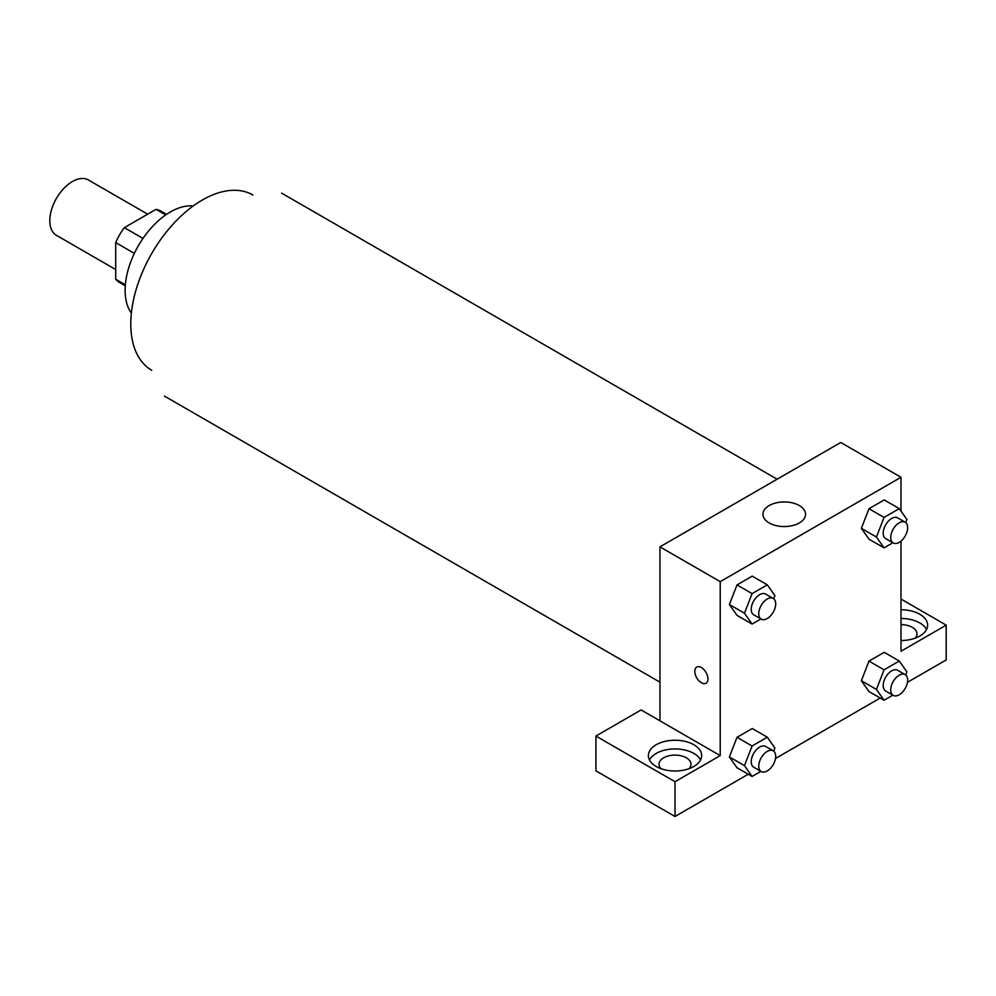 <?xml version="1.0" encoding="UTF-8"?>
<svg xmlns="http://www.w3.org/2000/svg" width="996" height="996" viewBox="0 0 996 996"><rect width="100%" height="100%" fill="white"/><g stroke="black" fill="none" stroke-linecap="round" stroke-linejoin="round"><path stroke-width="1.49" d="M147.669 214.19L88.383 179.965A31.959 18.451 120 0 0 63.756 188.518A31.959 18.451 120 0 0 49.8 220.689A31.959 18.451 120 0 0 56.423 235.317L115.71 269.543M142.976 238.418L124.338 227.661L156.048 209.359A41.247 23.817 120 0 1 160.817 211.052L166.531 214.364M125.359 284.794L115.71 279.216A41.247 23.817 120 0 0 119.57 282.503L125.284 285.802M115.71 279.216L115.71 242.601A41.247 23.817 120 0 1 124.338 227.661M134.348 253.358L115.71 242.601M165.697 214.924L156.048 209.359M131.36 313.118A63.918 36.902 -60 0 1 138.369 245.726A63.918 36.902 -60 0 1 193.224 205.96M151.741 370.3A101.206 58.428 -60 0 1 151.741 253.445A101.206 58.428 -60 0 1 252.934 195.017M659.95 720.818L641.125 709.949L595.932 736.044L675.014 781.711L720.22 755.615L659.95 720.818L659.95 546.854L840.736 442.485L901.007 477.271L901.007 511.085M595.932 736.044L595.932 770.842L675.014 816.496L748.233 774.228M775.498 758.491L880.215 698.034M907.468 682.297L946.2 659.937L946.2 625.139L901.007 651.235L901.007 541.102M901.007 624.617A15.973 9.225 180 0 1 912.299 627.318A15.973 9.225 180 0 1 916.98 633.842A15.973 9.225 180 0 1 915.1 638.187M926.554 629.497A26.631 15.376 0 0 0 901.007 618.466M901.007 609.764A26.631 15.376 180 0 1 927.637 625.139A26.631 15.376 180 0 1 901.007 640.515M660.933 768.663A15.973 9.225 180 0 1 659.041 764.318A15.973 9.225 180 0 1 675.014 755.093A15.973 9.225 180 0 1 691 764.318A15.973 9.225 180 0 1 689.108 768.663M700.562 759.96A26.631 15.376 0 0 0 656.19 753.437A26.631 15.376 0 0 0 649.479 759.96M656.19 744.747A26.631 15.376 180 0 1 685.211 741.41A26.631 15.376 180 0 1 701.657 755.615A26.631 15.376 180 0 1 675.014 770.991A26.631 15.376 180 0 1 648.384 755.615A26.631 15.376 180 0 1 656.19 744.747M675.014 781.711L675.014 816.496M901.007 599.044L946.2 625.139M892.877 695.158L884.05 700.25L876.443 689.431L884.05 669.81L868.985 661.107L884.211 652.318L868.985 661.107L861.378 680.729L868.985 691.56L861.353 680.754M892.877 542.77L884.05 547.862L868.985 539.16L861.353 528.353M884.05 547.862L876.443 537.031L884.05 517.422L868.985 508.719L884.211 499.93L868.985 508.719L861.378 528.341L868.985 539.16M760.894 618.964L752.08 624.056L737.015 615.354L729.383 604.547M752.08 624.056L744.473 613.225L752.08 593.616L737.015 584.913L752.229 576.124L737.015 584.913L729.396 604.535L737.015 615.354M760.894 771.352L752.08 776.444L744.473 765.625L752.08 746.004L737.015 737.301L752.229 728.512L737.015 737.301L729.396 756.923L737.015 767.754L729.383 756.948M720.22 755.615L720.22 581.652L901.007 477.271M799.315 505.545A21.302 12.301 180 0 1 805.552 514.247A21.302 12.301 180 0 1 784.25 526.548A21.302 12.301 180 0 1 762.936 514.247A21.302 12.301 180 0 1 776.096 502.88A21.302 12.301 180 0 1 799.315 505.545M720.22 581.652L659.95 546.854M696.727 667.083A9.325 5.378 -120 0 0 695.308 674.553A9.325 5.378 -120 0 0 701.396 682.758A9.325 5.378 60 0 1 695.295 674.553A9.325 5.378 60 0 1 696.727 667.083A9.325 5.378 60 0 1 706.04 672.462A9.325 5.378 60 0 1 706.04 683.231A9.325 5.378 60 0 1 701.383 682.77A9.325 5.378 -120 0 0 706.052 683.231M752.08 593.616L767.293 584.826L774.913 595.658L773.705 598.758M773.207 598.422L765.675 594.077A11.977 6.91 120 0 0 756.45 597.276A11.977 6.91 120 0 0 751.221 609.328A11.977 6.91 120 0 0 753.698 614.806L761.23 619.163A11.977 6.91 120 0 0 773.207 612.241A11.977 6.91 120 0 0 773.207 598.422A11.977 6.91 120 0 0 763.982 601.621A11.977 6.91 120 0 0 758.753 613.673A11.977 6.91 120 0 0 761.23 619.163M744.473 613.225L729.396 604.535M767.293 584.826L752.229 576.124M884.05 517.422L899.276 508.632L906.883 519.451L905.675 522.564M905.177 522.228L897.645 517.87A11.977 6.91 120 0 0 888.42 521.082A11.977 6.91 120 0 0 883.191 533.134A11.977 6.91 120 0 0 885.681 538.612L893.213 542.969A11.977 6.91 120 0 0 905.177 536.047A11.977 6.91 120 0 0 905.177 522.228A11.977 6.91 120 0 0 895.952 525.427A11.977 6.91 120 0 0 890.723 537.479A11.977 6.91 120 0 0 893.213 542.969M876.443 537.031L861.378 528.341M899.276 508.632L884.211 499.93M752.08 746.004L767.293 737.214L774.913 748.046L773.705 751.146M773.207 750.81L765.675 746.465A11.977 6.91 120 0 0 756.45 749.664A11.977 6.91 120 0 0 751.221 761.716A11.977 6.91 120 0 0 753.698 767.206L761.23 771.551A11.977 6.91 120 0 0 773.207 764.642A11.977 6.91 120 0 0 773.207 750.81A11.977 6.91 120 0 0 763.982 754.022A11.977 6.91 120 0 0 758.753 766.073A11.977 6.91 120 0 0 761.23 771.551M752.08 776.444L737.015 767.754M744.473 765.625L729.396 756.923M767.293 737.214L752.229 728.512M884.05 669.81L899.276 661.02L906.883 671.852L905.675 674.952M905.177 674.616L897.645 670.271A11.977 6.91 120 0 0 888.42 673.47A11.977 6.91 120 0 0 883.191 685.522A11.977 6.91 120 0 0 885.681 691.012L893.213 695.357A11.977 6.91 120 0 0 905.177 688.448A11.977 6.91 120 0 0 905.177 674.616A11.977 6.91 120 0 0 895.952 677.828A11.977 6.91 120 0 0 890.723 689.879A11.977 6.91 120 0 0 893.213 695.357M884.05 700.25L868.985 691.56M876.443 689.431L861.378 680.729M899.276 661.02L884.211 652.318M777.141 479.201L281.644 193.137M659.95 682.173L164.465 396.097"/></g></svg>

